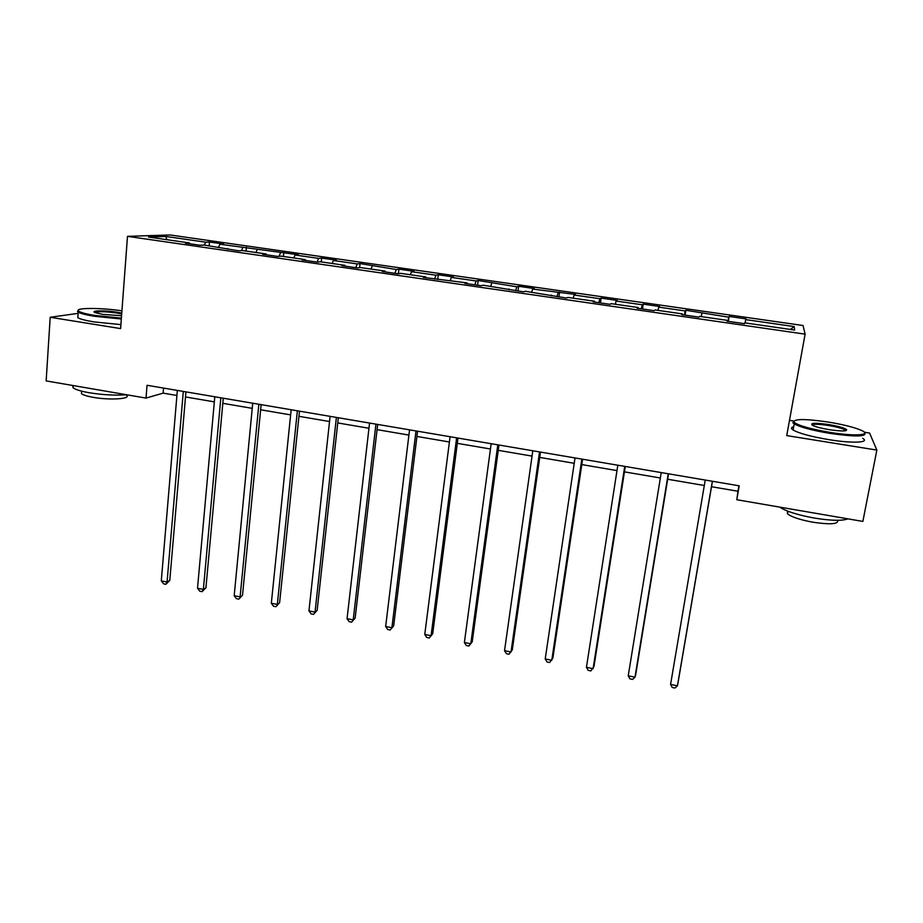 <?xml version="1.0" encoding="UTF-8"?>
<svg xmlns="http://www.w3.org/2000/svg" width="923" height="923" viewBox="0 0 923 923"><rect width="100%" height="100%" fill="white"/><g stroke="black" fill="none" stroke-linecap="round" stroke-linejoin="round"><path stroke-width="1.38" d="M803.056 325.507L170.017 234.961L127.489 236.346L805.11 334.149L803.056 325.507M805.11 334.149L786.731 435.598L876.85 450.078L869.581 433.037L864.343 432.206M793.734 421.038L789.488 420.369M189.746 243.753L189.469 242.945L185.419 243.141L200.106 245.253L204.064 245.045L238.642 250.802L242.357 250.56L266.182 253.987L262.617 254.252L277.696 256.432L281.157 256.144L305.294 259.617L301.994 259.928L317.27 262.132L320.489 261.809L344.948 265.328L341.902 265.674L357.386 267.912L360.339 267.543L385.133 271.108L382.353 271.512L398.055 273.773L400.732 273.358L425.861 276.969L423.357 277.419L467.153 282.911L464.927 283.407L481.068 285.726L483.191 285.219L523.445 291.83L525.279 291.276L566.41 298.025L567.945 297.425L594.504 301.244L593.154 301.879L609.988 304.302L611.211 303.655L638.151 307.532L637.112 308.213L654.188 310.67L655.099 309.966L682.409 313.901L681.705 314.639L699.023 317.131L699.599 316.37L727.312 320.362L726.932 321.146L744.503 323.685L744.746 322.865L794.691 330.053L794.138 326.557L790.446 329.442M189.469 242.945L148.511 237.049L165.771 236.45L205.714 242.184L209.486 241.999L209.152 245.783M794.138 326.557L745.715 319.612L745.946 318.862L729.147 316.462L728.801 317.189L685.893 310.266L685.235 310.947L658.722 307.14L659.564 306.494L643.227 304.152L642.27 304.786L616.114 301.036L617.256 300.425L601.138 298.117L599.881 298.706L574.094 295.002L575.514 294.449L532.629 289.061L534.325 288.541L518.634 286.292L516.822 286.799L478.195 280.5L476.118 280.961L451.347 277.408L453.585 276.981L438.298 274.789L435.956 275.192L411.508 271.697L414 271.304L398.921 269.147L396.325 269.516L360.051 263.574L357.213 263.909L333.388 260.494L336.376 260.182L321.677 258.082L318.597 258.371L295.083 255.002L298.314 254.725L219.951 244.226L223.631 244.03L209.486 241.999M711.506 486.721L737.973 491.244L736.785 499.724L739.219 485.821L147.034 385.272L146.019 398.09L163.129 393.129L176.916 395.482M227.819 249.245L227.566 248.425M219.951 244.226L218.566 247.133M242.864 247.502L241.422 250.618M266.401 254.806L266.182 253.987M257.275 249.579L255.948 252.51M280.488 252.902L278.988 256.329M305.49 260.436L305.294 259.617M295.083 255.002L293.802 257.967M318.597 258.371L317.039 262.097M345.121 266.147L344.948 265.328M333.388 260.494L332.165 263.482M357.213 263.909L355.724 267.67M385.272 271.927L385.133 271.108M372.188 266.055L371.023 269.078M396.325 269.516L394.906 273.312M425.976 277.788L425.861 276.969M411.508 271.697L410.389 274.742M435.956 275.192L434.618 279.034M467.234 283.742L467.153 282.911M451.347 277.408L450.286 280.488M476.118 280.961L474.849 284.838M509.069 289.764L509.023 288.945M491.717 283.188L490.713 286.303M516.822 286.799L515.634 290.71M551.481 295.868L551.458 295.048M532.629 289.061L531.694 292.199M558.08 292.706L556.961 296.664M594.481 302.063L594.504 301.244M574.094 295.002L573.218 298.187M599.881 298.706L598.854 302.698M638.093 308.351L638.151 307.532M616.114 301.036L615.318 304.244M642.27 304.786L641.312 308.813M682.328 314.72L682.409 313.901M658.722 307.14L657.984 310.382M685.235 310.947L684.37 315.02M727.186 321.192L727.312 320.362M701.918 313.335L701.249 316.612M728.801 317.189L728.016 321.308M745.715 319.612L745.115 322.923M876.85 450.078L862.867 521.426L736.785 499.724M78.109 313.359L50.2 317.27L46.15 380.911L146.019 398.09M50.2 317.27L120.601 328.588L127.489 236.346M185.5 396.948L214.332 401.874M222.824 403.316L252.233 408.335M260.632 409.777L290.63 414.889M298.937 416.308L329.534 421.534M337.749 422.93L368.958 428.26M377.08 429.645L408.912 435.079M416.931 436.452L449.409 441.99M457.312 443.34L490.448 448.993M498.247 450.332L532.052 456.1M539.736 457.404L574.221 463.3M581.802 464.592L616.991 470.592M624.433 471.861L660.349 477.987M667.664 479.245L704.307 485.498M165.771 236.45L166.901 239.703M205.714 242.184L204.318 245.08M738.942 485.775L737.973 491.244M163.544 388.075L163.129 393.129M729.147 316.462L728.316 321.354M685.893 310.266L685.097 315.124M643.227 304.152L642.477 308.986M601.138 298.117L600.423 302.929M559.603 292.164L558.923 296.941M518.634 286.292L517.988 291.045M478.195 280.5L477.583 285.23M438.298 274.789L437.721 279.484M398.921 269.147L398.378 273.716M360.051 263.574L359.601 267.635M321.677 258.082L321.273 261.913M283.799 252.648L283.43 256.467M246.406 247.295L246.049 251.091M712.348 481.252L677.424 685.824L670.583 684.428L705.23 480.052M712.441 481.275L677.897 683.539L677.424 685.824L674.944 688.039L672.221 687.485L670.583 684.428M830.296 432.437C855.575 436.579 872.812 435.16 861.124 430.245C853.775 427.164 842.641 424.407 827.723 421.973C804.868 418.73 793.618 418.788 793.965 422.157C798.118 425.561 810.232 428.987 830.296 432.437M864.747 432.875C866.766 436.752 855.24 436.925 830.169 433.429C812.275 430.406 800.287 427.222 794.218 423.888L792.961 422.872L793.768 421.026M829.627 429.726C822.162 428.491 816.647 427.13 813.094 425.63C809.09 422.988 814.178 422.607 828.346 424.499C838.315 426.184 844.418 427.903 846.656 429.656C846.91 431.353 841.234 431.364 829.627 429.726M845.78 430.695L845.041 429.887C842.088 428.307 836.48 426.818 828.219 425.445C818.77 424.061 813.359 423.934 811.998 425.053M847.914 518.853C842.272 521.01 831.058 520.745 814.259 518.045C797.472 514.942 785.958 511.296 779.704 507.108M837.599 520.318C838.765 524.149 830.504 524.783 812.805 522.199C800.16 519.834 791.738 517.065 787.527 513.903L787.365 511.007M862.728 438.356C870.135 442.705 852.425 443.525 829.004 439.671C811.121 436.625 799.156 433.406 793.099 429.991C790.838 428.48 791.034 427.395 793.699 426.726M121.928 310.832C101.403 307.728 75.236 307.624 78.34 310.832C79.77 312.343 85.331 313.889 95.034 315.481L121.386 318.112M121.317 318.989L94.596 316.301C86.047 314.916 80.578 313.508 78.19 312.112L77.509 311.536L78.201 310.243M121.559 315.724L102.58 314.374L95.115 312.62C89.669 310.486 105.314 310.255 117.198 312.216L121.755 313.093M121.698 313.982L116.794 313.012C105.257 311.478 97.953 311.316 94.896 312.516M126.555 394.744C115.306 395.586 102.857 394.917 89.219 392.736C80.774 391.237 75.386 389.575 73.055 387.741L72.698 385.479M126.428 395.286C131.551 398.932 109.768 400.374 93.154 397.328C87.062 396.244 83.185 395.032 81.501 393.683L81.639 391.721M120.901 324.596L94.204 321.931C85.654 320.535 80.197 319.116 77.809 317.685L77.947 315.712M668.24 473.764L634.978 677.194L628.228 675.821L661.226 472.576M668.552 473.822L635.659 674.967L634.978 677.194L632.624 679.409L629.924 678.866L628.228 675.821M624.733 466.38L593.097 668.679L586.44 667.317L617.822 465.204M625.286 466.473L593.974 666.51L590.858 670.906L588.193 670.363L586.44 667.317M581.836 459.1L551.781 660.268L545.216 658.941L575.017 457.935M582.598 459.227L552.854 658.157L549.646 662.506L547.027 661.976L545.216 658.941M539.528 451.912L511.019 651.984L504.535 650.669L532.802 450.77M540.497 452.074L512.277 649.919L508.988 654.222L506.404 653.692L504.535 650.669M497.797 444.828L470.788 643.804L464.384 642.5L491.163 443.698M498.974 445.024L472.218 641.797L468.861 646.042L466.311 645.523L464.384 642.5M456.631 437.837L431.087 635.728L424.765 634.447L450.078 436.729M457.993 438.067L432.691 633.766L429.253 637.978L426.738 637.458L424.765 634.447M432.691 633.766L429.253 637.978M416.008 430.937L391.894 627.755L385.664 626.498L409.547 429.841M417.577 431.203L393.671 625.852L390.175 630.005L387.683 629.498L385.664 626.498M393.671 625.852L390.175 630.005M375.938 424.142L353.209 619.898L347.06 618.641L369.558 423.057M377.68 424.43L355.159 618.029L351.582 622.148L349.125 621.64L347.06 618.641M355.159 618.029L351.582 622.148M336.387 417.427L315.031 612.134L308.951 610.899L330.099 416.354M338.326 417.75L317.143 610.311L313.497 614.383L311.074 613.887L308.951 610.899M317.143 610.311L313.497 614.383M297.368 410.793L277.327 604.461L271.327 603.25L291.16 409.743M299.479 411.162L279.6 602.696L275.885 606.723L273.496 606.226L271.327 603.25M279.6 602.696L275.885 606.723M258.844 404.262L240.107 596.893L234.188 595.693L252.729 403.224M261.14 404.643L242.53 595.173L238.757 599.154L236.392 598.669L234.188 595.693M242.53 595.173L238.757 599.154M220.839 397.801L203.36 589.428L197.51 588.239L214.794 396.775M223.285 398.217L205.933 587.743L203.36 589.428L202.091 591.678L199.76 591.205L197.51 588.239M205.933 587.743L202.091 591.678M183.308 391.433L167.063 582.044L161.294 580.867L177.343 390.417M185.927 391.883L169.786 580.405L167.063 582.044L165.886 584.305L163.579 583.832L161.294 580.867M169.786 580.405L165.886 584.305M793.099 429.991L794.218 423.888M845.041 429.887L844.857 430.845M788.011 511.261L787.527 513.903M845.618 430.36L846.656 429.656M793.965 422.157L792.961 422.872M77.809 317.685L78.19 312.112M81.674 391.167L81.501 393.683M73.055 387.741L73.205 385.56M78.34 310.832L77.509 311.536"/></g></svg>
